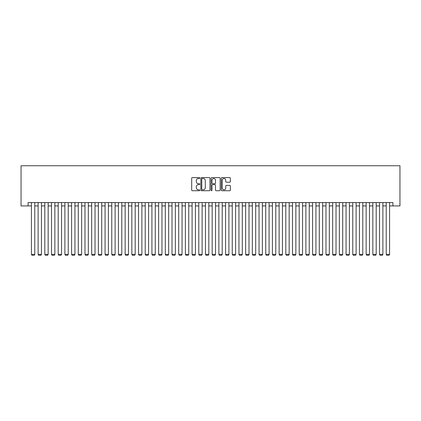 <?xml version="1.0" encoding="UTF-8"?>
<svg xmlns="http://www.w3.org/2000/svg" width="421" height="421" viewBox="0 0 421 421"><rect width="100%" height="100%" fill="white"/><g stroke="black" fill="none" stroke-linecap="round" stroke-linejoin="round"><path stroke-width="0.63" d="M199.791 178.046A0.458 0.458 0 0 0 199.328 177.588L192.35 177.588A0.658 0.658 0 0 0 191.692 178.246L191.692 190.071A0.658 0.658 0 0 0 192.35 190.729L199.328 190.729A0.458 0.458 0 0 0 199.791 190.271A0.458 0.458 0 0 0 199.328 189.808L198.428 189.808A2.105 2.105 0 0 1 196.323 187.708L196.323 186.719A2.105 2.105 0 0 1 198.428 184.619L199.328 184.619A0.458 0.458 0 0 0 199.791 184.156A0.458 0.458 0 0 0 199.328 183.698L198.428 183.698A2.105 2.105 0 0 1 196.323 181.593L196.323 180.609A2.105 2.105 0 0 1 198.428 178.509L199.328 178.509A0.458 0.458 0 0 0 199.791 178.046M229.703 182.219A0.658 0.658 0 0 0 230.361 181.562L230.361 178.246A0.658 0.658 0 0 0 229.703 177.588L221.951 177.588A0.658 0.658 0 0 0 221.293 178.246L221.293 190.071A0.658 0.658 0 0 0 221.951 190.729L229.703 190.729A0.658 0.658 0 0 0 230.361 190.071L230.361 186.061A0.658 0.658 0 0 0 229.703 185.408L226.387 185.408A0.658 0.658 0 0 0 225.73 186.061L225.73 188.05A1.758 1.758 0 0 1 223.972 189.808A1.758 1.758 0 0 1 222.214 188.05L222.214 180.267A1.758 1.758 0 0 1 223.972 178.509A1.758 1.758 0 0 1 225.73 180.267L225.73 181.562A0.658 0.658 0 0 0 226.387 182.219L229.703 182.219M28.081 205.916L28.081 202.569L392.919 202.569L392.919 205.916L399.95 205.916L399.95 165.748L21.05 165.748L21.05 205.916L31.428 205.916M209.926 178.246A0.658 0.658 0 0 0 209.269 177.588L201.512 177.588A0.658 0.658 0 0 0 200.859 178.246L200.859 190.071A0.658 0.658 0 0 0 201.512 190.729L209.269 190.729A0.658 0.658 0 0 0 209.926 190.071L209.926 178.246M211.731 177.588L219.488 177.588A0.658 0.658 0 0 1 220.141 178.246L220.141 190.071A0.658 0.658 0 0 1 219.488 190.729L216.168 190.729A0.658 0.658 0 0 1 215.51 190.071L215.51 185.277A0.658 0.658 0 0 0 214.852 184.619L212.652 184.619A0.658 0.658 0 0 0 211.995 185.277L211.995 190.271A0.458 0.458 0 0 1 211.537 190.729A0.458 0.458 0 0 1 211.074 190.271L211.074 178.246A0.658 0.658 0 0 1 211.731 177.588M34.775 205.916L38.122 205.916M41.468 205.916L44.815 205.916M48.162 205.916L51.509 205.916M54.856 205.916L58.203 205.916M61.55 205.916L64.897 205.916M68.244 205.916L71.591 205.916M74.938 205.916L78.285 205.916M81.632 205.916L84.979 205.916M88.326 205.916L91.673 205.916M95.025 205.916L98.372 205.916M101.719 205.916L105.066 205.916M108.413 205.916L111.76 205.916M115.107 205.916L118.454 205.916M121.801 205.916L125.148 205.916M128.494 205.916L131.841 205.916M135.188 205.916L138.535 205.916M141.882 205.916L145.229 205.916M148.576 205.916L151.923 205.916M155.27 205.916L158.617 205.916M161.964 205.916L165.311 205.916M168.658 205.916L172.01 205.916M175.357 205.916L178.704 205.916M182.051 205.916L185.398 205.916M188.745 205.916L192.092 205.916M195.439 205.916L198.786 205.916M202.133 205.916L205.48 205.916M208.827 205.916L212.173 205.916M215.52 205.916L218.867 205.916M222.214 205.916L225.561 205.916M228.908 205.916L232.255 205.916M235.602 205.916L238.949 205.916M242.296 205.916L245.643 205.916M248.99 205.916L252.342 205.916M255.689 205.916L259.036 205.916M262.383 205.916L265.73 205.916M269.077 205.916L272.424 205.916M275.771 205.916L279.118 205.916M282.465 205.916L285.812 205.916M289.159 205.916L292.506 205.916M295.852 205.916L299.199 205.916M302.546 205.916L305.893 205.916M309.24 205.916L312.587 205.916M315.934 205.916L319.281 205.916M322.628 205.916L325.975 205.916M329.327 205.916L332.674 205.916M336.021 205.916L339.368 205.916M342.715 205.916L346.062 205.916M349.409 205.916L352.756 205.916M356.103 205.916L359.45 205.916M362.797 205.916L366.144 205.916M369.491 205.916L372.838 205.916M376.185 205.916L379.531 205.916M382.878 205.916L386.225 205.916M389.572 205.916L392.919 205.916M202.238 178.509A0.458 0.458 0 0 0 201.775 178.967L201.775 189.35A0.458 0.458 0 0 0 202.238 189.808L203.19 189.808A2.105 2.105 0 0 0 205.29 187.708L205.29 180.609A2.105 2.105 0 0 0 203.19 178.509L202.238 178.509M215.51 180.299A1.758 1.758 0 0 0 213.752 178.541A1.758 1.758 0 0 0 211.995 180.299L211.995 183.04A0.658 0.658 0 0 0 212.652 183.698L214.852 183.698A0.658 0.658 0 0 0 215.51 183.04L215.51 180.299M34.775 202.569L34.775 254.384L31.428 254.384L31.428 202.569M34.775 254.384L34.269 255.252L31.928 255.252L31.428 254.384M41.468 202.569L41.468 254.384L38.122 254.384L38.122 202.569M41.468 254.384L40.963 255.252L38.621 255.252L38.122 254.384M48.162 202.569L48.162 254.384L44.815 254.384L44.815 202.569M48.162 254.384L47.662 255.252L45.315 255.252L44.815 254.384M54.856 202.569L54.856 254.384L51.509 254.384L51.509 202.569M54.856 254.384L54.356 255.252L52.009 255.252L51.509 254.384M61.55 202.569L61.55 254.384L58.203 254.384L58.203 202.569M61.55 254.384L61.05 255.252L58.703 255.252L58.203 254.384M68.244 202.569L68.244 254.384L64.897 254.384L64.897 202.569M68.244 254.384L67.744 255.252L65.402 255.252L64.897 254.384M74.938 202.569L74.938 254.384L71.591 254.384L71.591 202.569M74.938 254.384L74.438 255.252L72.096 255.252L71.591 254.384M81.632 202.569L81.632 254.384L78.285 254.384L78.285 202.569M81.632 254.384L81.132 255.252L78.79 255.252L78.285 254.384M88.326 202.569L88.326 254.384L84.979 254.384L84.979 202.569M88.326 254.384L87.826 255.252L85.484 255.252L84.979 254.384M95.025 202.569L95.025 254.384L91.673 254.384L91.673 202.569M95.025 254.384L94.52 255.252L92.178 255.252L91.673 254.384M101.719 202.569L101.719 254.384L98.372 254.384L98.372 202.569M101.719 254.384L101.214 255.252L98.872 255.252L98.372 254.384M108.413 202.569L108.413 254.384L105.066 254.384L105.066 202.569M108.413 254.384L107.908 255.252L105.566 255.252L105.066 254.384M115.107 202.569L115.107 254.384L111.76 254.384L111.76 202.569M115.107 254.384L114.601 255.252L112.26 255.252L111.76 254.384M121.801 202.569L121.801 254.384L118.454 254.384L118.454 202.569M121.801 254.384L121.295 255.252L118.954 255.252L118.454 254.384M128.494 202.569L128.494 254.384L125.148 254.384L125.148 202.569M128.494 254.384L127.995 255.252L125.647 255.252L125.148 254.384M135.188 202.569L135.188 254.384L131.841 254.384L131.841 202.569M135.188 254.384L134.688 255.252L132.341 255.252L131.841 254.384M141.882 202.569L141.882 254.384L138.535 254.384L138.535 202.569M141.882 254.384L141.382 255.252L139.035 255.252L138.535 254.384M148.576 202.569L148.576 254.384L145.229 254.384L145.229 202.569M148.576 254.384L148.076 255.252L145.734 255.252L145.229 254.384M155.27 202.569L155.27 254.384L151.923 254.384L151.923 202.569M155.27 254.384L154.77 255.252L152.428 255.252L151.923 254.384M161.964 202.569L161.964 254.384L158.617 254.384L158.617 202.569M161.964 254.384L161.464 255.252L159.122 255.252L158.617 254.384M168.658 202.569L168.658 254.384L165.311 254.384L165.311 202.569M168.658 254.384L168.158 255.252L165.816 255.252L165.311 254.384M175.357 202.569L175.357 254.384L172.01 254.384L172.01 202.569M175.357 254.384L174.852 255.252L172.51 255.252L172.01 254.384M182.051 202.569L182.051 254.384L178.704 254.384L178.704 202.569M182.051 254.384L181.546 255.252L179.204 255.252L178.704 254.384M188.745 202.569L188.745 254.384L185.398 254.384L185.398 202.569M188.745 254.384L188.24 255.252L185.898 255.252L185.398 254.384M195.439 202.569L195.439 254.384L192.092 254.384L192.092 202.569M195.439 254.384L194.934 255.252L192.592 255.252L192.092 254.384M202.133 202.569L202.133 254.384L198.786 254.384L198.786 202.569M202.133 254.384L201.627 255.252L199.286 255.252L198.786 254.384M208.827 202.569L208.827 254.384L205.48 254.384L205.48 202.569M208.827 254.384L208.327 255.252L205.98 255.252L205.48 254.384M215.52 202.569L215.52 254.384L212.173 254.384L212.173 202.569M215.52 254.384L215.02 255.252L212.673 255.252L212.173 254.384M222.214 202.569L222.214 254.384L218.867 254.384L218.867 202.569M222.214 254.384L221.714 255.252L219.373 255.252L218.867 254.384M228.908 202.569L228.908 254.384L225.561 254.384L225.561 202.569M228.908 254.384L228.408 255.252L226.066 255.252L225.561 254.384M235.602 202.569L235.602 254.384L232.255 254.384L232.255 202.569M235.602 254.384L235.102 255.252L232.76 255.252L232.255 254.384M242.296 202.569L242.296 254.384L238.949 254.384L238.949 202.569M242.296 254.384L241.796 255.252L239.454 255.252L238.949 254.384M248.99 202.569L248.99 254.384L245.643 254.384L245.643 202.569M248.99 254.384L248.49 255.252L246.148 255.252L245.643 254.384M255.689 202.569L255.689 254.384L252.342 254.384L252.342 202.569M255.689 254.384L255.184 255.252L252.842 255.252L252.342 254.384M262.383 202.569L262.383 254.384L259.036 254.384L259.036 202.569M262.383 254.384L261.878 255.252L259.536 255.252L259.036 254.384M269.077 202.569L269.077 254.384L265.73 254.384L265.73 202.569M269.077 254.384L268.572 255.252L266.23 255.252L265.73 254.384M275.771 202.569L275.771 254.384L272.424 254.384L272.424 202.569M275.771 254.384L275.266 255.252L272.924 255.252L272.424 254.384M282.465 202.569L282.465 254.384L279.118 254.384L279.118 202.569M282.465 254.384L281.965 255.252L279.618 255.252L279.118 254.384M289.159 202.569L289.159 254.384L285.812 254.384L285.812 202.569M289.159 254.384L288.659 255.252L286.312 255.252L285.812 254.384M295.852 202.569L295.852 254.384L292.506 254.384L292.506 202.569M295.852 254.384L295.353 255.252L293.005 255.252L292.506 254.384M302.546 202.569L302.546 254.384L299.199 254.384L299.199 202.569M302.546 254.384L302.046 255.252L299.705 255.252L299.199 254.384M309.24 202.569L309.24 254.384L305.893 254.384L305.893 202.569M309.24 254.384L308.74 255.252L306.399 255.252L305.893 254.384M315.934 202.569L315.934 254.384L312.587 254.384L312.587 202.569M315.934 254.384L315.434 255.252L313.092 255.252L312.587 254.384M322.628 202.569L322.628 254.384L319.281 254.384L319.281 202.569M322.628 254.384L322.128 255.252L319.786 255.252L319.281 254.384M329.327 202.569L329.327 254.384L325.975 254.384L325.975 202.569M329.327 254.384L328.822 255.252L326.48 255.252L325.975 254.384M336.021 202.569L336.021 254.384L332.674 254.384L332.674 202.569M336.021 254.384L335.516 255.252L333.174 255.252L332.674 254.384M342.715 202.569L342.715 254.384L339.368 254.384L339.368 202.569M342.715 254.384L342.21 255.252L339.868 255.252L339.368 254.384M349.409 202.569L349.409 254.384L346.062 254.384L346.062 202.569M349.409 254.384L348.904 255.252L346.562 255.252L346.062 254.384M356.103 202.569L356.103 254.384L352.756 254.384L352.756 202.569M356.103 254.384L355.598 255.252L353.256 255.252L352.756 254.384M362.797 202.569L362.797 254.384L359.45 254.384L359.45 202.569M362.797 254.384L362.297 255.252L359.95 255.252L359.45 254.384M369.491 202.569L369.491 254.384L366.144 254.384L366.144 202.569M369.491 254.384L368.991 255.252L366.644 255.252L366.144 254.384M376.185 202.569L376.185 254.384L372.838 254.384L372.838 202.569M376.185 254.384L375.685 255.252L373.338 255.252L372.838 254.384M382.878 202.569L382.878 254.384L379.531 254.384L379.531 202.569M382.878 254.384L382.379 255.252L380.037 255.252L379.531 254.384M389.572 202.569L389.572 254.384L386.225 254.384L386.225 202.569M389.572 254.384L389.072 255.252L386.731 255.252L386.225 254.384"/></g></svg>
